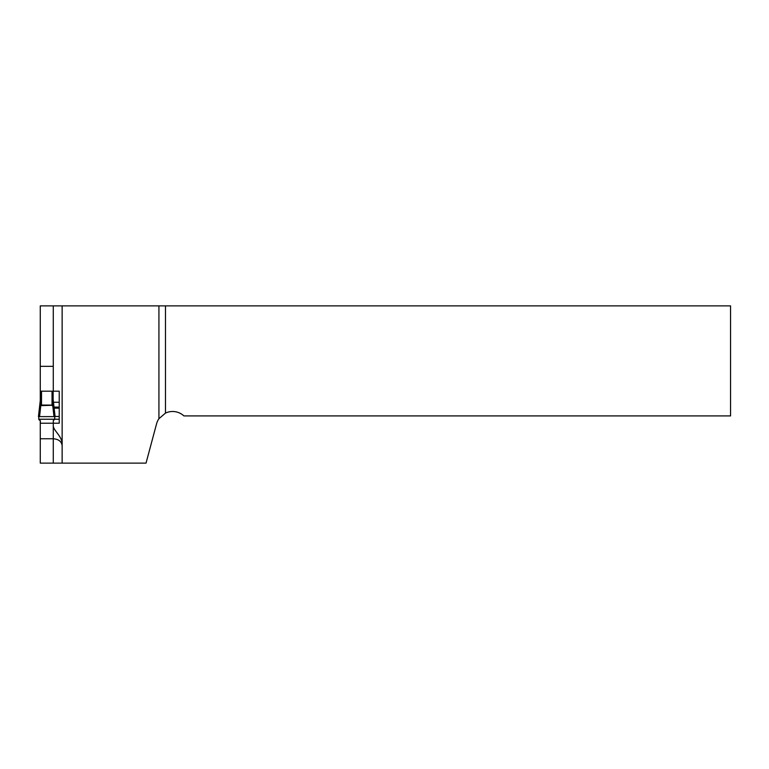 <?xml version="1.0" encoding="UTF-8"?>
<svg xmlns="http://www.w3.org/2000/svg" width="769" height="769" viewBox="0 0 769 769"><rect width="100%" height="100%" fill="white"/><g stroke="black" fill="none" stroke-linecap="round" stroke-linejoin="round"><path stroke-width="1.15" d="M40.267 400.505L40.267 305.879L158.923 305.879L158.923 418.701A16.61 16.61 0 0 0 156.568 423.806L146.033 463.121L62.135 463.121L62.135 444.953C62.616 435.927 52.801 430.573 53.282 425.238L53.311 420.576L54.753 419.23L59.232 419.23M40.267 420.605L40.267 463.121L62.135 463.121M38.921 419.653L40.401 420.816L40.267 423.219M53.282 423.219L59.232 423.219L59.232 391.19L53.282 391.19L53.282 305.879M40.267 391.19L41.516 391.19L40.401 391.19L40.401 399.39L40.401 391.19M40.334 399.947L38.45 416.615L39.555 416.615L40.834 405.273L40.334 399.947A4.431 3.211 0 0 0 40.401 399.39L41.516 405.071L41.516 391.19L53.282 391.19M158.923 305.879L165.479 305.879L165.479 413.097L158.923 418.701M165.479 413.097A16.61 16.61 0 0 1 183.906 415.923L730.55 415.923L730.55 305.879L165.479 305.879M59.232 402.264L53.474 402.264M40.267 366.332L53.282 366.332M40.267 438.763L53.282 438.763C58.646 439.176 61.597 441.502 62.135 445.722M53.138 391.19L52.032 391.19L52.032 405.071L53.138 399.39L53.138 391.19L53.138 399.39A4.431 3.211 180 0 0 53.205 399.947L52.705 405.273L53.984 416.615L55.099 416.615L53.205 399.947M40.401 399.467L40.401 399.034A4.431 4.431 0 0 1 40.382 399.524A4.431 4.431 0 0 0 40.401 399.034M53.138 399.034L53.138 399.034A4.431 4.431 0 0 0 53.167 399.524A4.431 4.431 0 0 1 53.138 399.034M53.138 399.428L53.08 400.784M52.974 401.476L52.84 402.11M40.565 401.476L40.469 400.784M54.734 416.615L38.815 416.615L54.734 416.615L54.753 419.23L38.796 419.23L38.815 416.615M40.401 423.219L53.138 423.219M39.555 416.615L53.984 416.615M40.401 403.014L40.507 403.523M52.167 404.734L52.705 405.273L53.042 403.523M41.382 404.734L40.834 405.273L41.516 405.609L52.705 405.273M62.135 305.879L62.135 444.953M59.232 416.462L55.08 416.462M59.232 408.156L54.138 408.156M59.232 407.099L54.022 407.099M53.282 463.121L53.282 425.238M41.516 405.609L41.516 405.071L52.032 405.071L52.032 405.609"/></g></svg>
